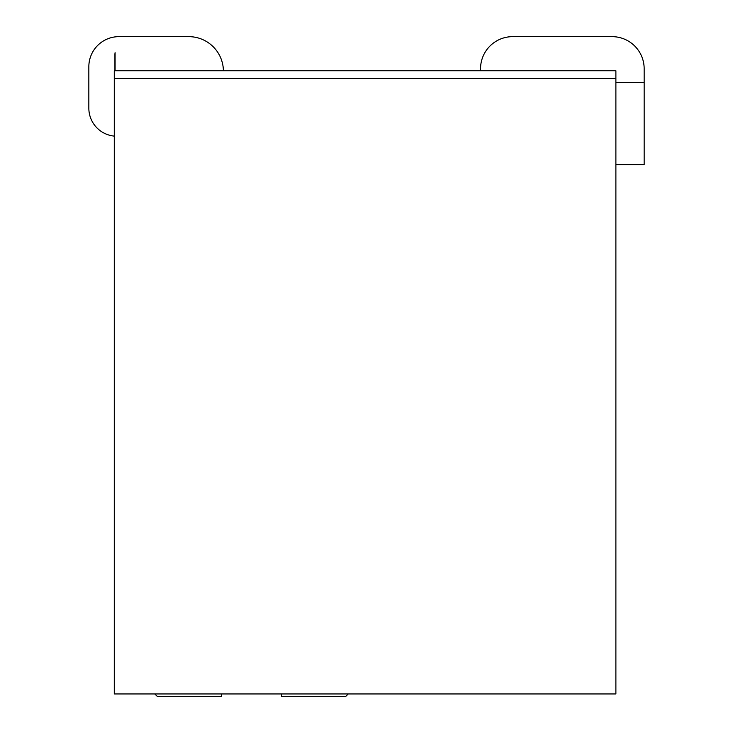 <?xml version="1.0" encoding="UTF-8"?>
<svg xmlns="http://www.w3.org/2000/svg" width="733" height="733" viewBox="0 0 733 733"><rect width="100%" height="100%" fill="white"/><g stroke="black" fill="none" stroke-linecap="round" stroke-linejoin="round"><path stroke-width="1.1" d="M114.284 693.94L114.284 70.762L615.885 70.762L615.885 693.94L114.284 693.94L114.284 78.385L615.885 78.385L615.885 693.94L114.284 693.94M223.4 70.762A34.653 34.653 0 0 0 188.748 36.65L118.535 36.65A30.099 30.099 0 0 0 88.84 66.749L88.84 108.145A28.092 28.092 0 0 0 114.284 136.109A28.092 28.092 0 0 1 88.84 108.145L88.84 66.749A30.099 30.099 0 0 1 118.535 36.65L188.748 36.65A34.653 34.653 0 0 1 223.4 70.762M114.925 70.762L114.925 54.48A10.033 10.033 0 0 1 115.09 52.684L115.09 70.762L115.09 52.684A10.033 10.033 0 0 0 114.925 54.48L114.925 70.762M644.16 164.668L644.16 82.398L644.16 164.668L615.885 164.668L644.16 164.668M644.16 68.755L644.16 82.398L615.885 82.398L644.16 82.398L644.16 68.755A32.105 32.105 0 0 0 612.055 36.65A32.105 32.105 0 0 1 644.16 68.755M480.546 70.762L480.546 68.755A32.105 32.105 0 0 1 512.642 36.65L612.055 36.65L512.642 36.65A32.105 32.105 0 0 0 480.546 68.755L480.546 70.762M114.284 78.385L615.885 78.385L615.885 70.762L114.284 70.762L114.284 78.385M281.619 693.94L281.619 696.35L281.619 693.94M221.43 696.35L221.43 693.94L221.43 696.35L157.219 696.35L221.43 696.35M345.82 696.35L281.619 696.35L345.82 696.35L348.23 693.94M157.219 696.35L154.819 693.94"/></g></svg>
